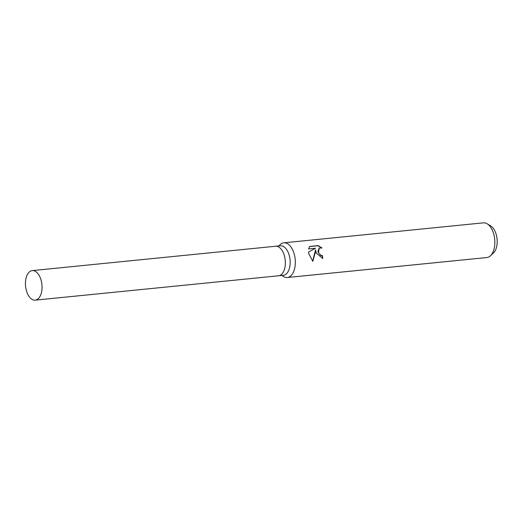 <?xml version="1.0" encoding="UTF-8"?>
<svg xmlns="http://www.w3.org/2000/svg" width="523" height="523" viewBox="0 0 523 523"><rect width="100%" height="100%" fill="white"/><g stroke="black" fill="none" stroke-linecap="round" stroke-linejoin="round"><path stroke-width="0.78" d="M278.458 275.798A14.847 8.218 -95.7 0 0 278.53 275.791L283.348 275.314A14.847 8.218 -95.7 0 0 289.461 256.244A14.847 8.218 -95.7 0 0 280.393 245.764L275.575 246.248A14.847 8.218 -95.7 0 0 275.503 246.255M275.575 246.248A14.847 8.218 -95.7 0 1 284.643 256.728A14.847 8.218 -95.7 0 1 278.53 275.791A14.847 8.218 -95.7 0 0 284.643 256.728A14.847 8.218 -95.7 0 0 275.575 246.248L32.263 270.607A14.847 8.218 -95.7 0 0 26.15 289.67A14.847 8.218 -95.7 0 0 35.224 300.15A14.847 8.218 -95.7 0 0 41.337 281.086A14.847 8.218 -95.7 0 0 32.263 270.607M281.72 275.471L283.505 276.556A17.429 9.649 -95.7 0 0 287.317 277.51A17.429 9.649 -95.7 0 0 294.495 255.126A17.429 9.649 -95.7 0 0 283.845 242.822A17.429 9.649 -95.7 0 0 280.295 244.516L278.759 245.928M316.167 252.955L315.578 249.837L315.14 253.06L312.8 261.31L308.792 253.694L308.518 252.093L315.493 248.248L308.563 248.941L309.662 246.457L318.206 245.601L322.011 247.987L319.226 248.085L318.461 252.727L320.815 255.302L322.449 255.59A17.429 9.649 84.3 0 1 322.684 258.434L316.167 252.955M287.317 277.51L486.828 257.538A17.429 9.649 -95.7 0 0 490.378 255.845A17.429 9.649 -95.7 0 0 494.006 235.154A17.429 9.649 -95.7 0 0 487.168 223.805A17.429 9.649 -95.7 0 0 483.35 222.85L283.845 242.822M490.378 255.845L493.411 253.047A14.749 8.159 -95.7 0 0 496.484 235.54A14.749 8.159 -95.7 0 0 490.698 225.943L487.168 223.805M322.443 258.454A16.998 9.407 -95.7 0 0 322.22 255.721L320.592 255.433L317.879 251.759L319.108 248.157M321.468 247.83L317.958 245.745L309.564 246.581M312.656 261.18L315.578 249.837M315.493 248.248L308.518 252.099M278.53 275.791L35.224 300.15"/></g></svg>
